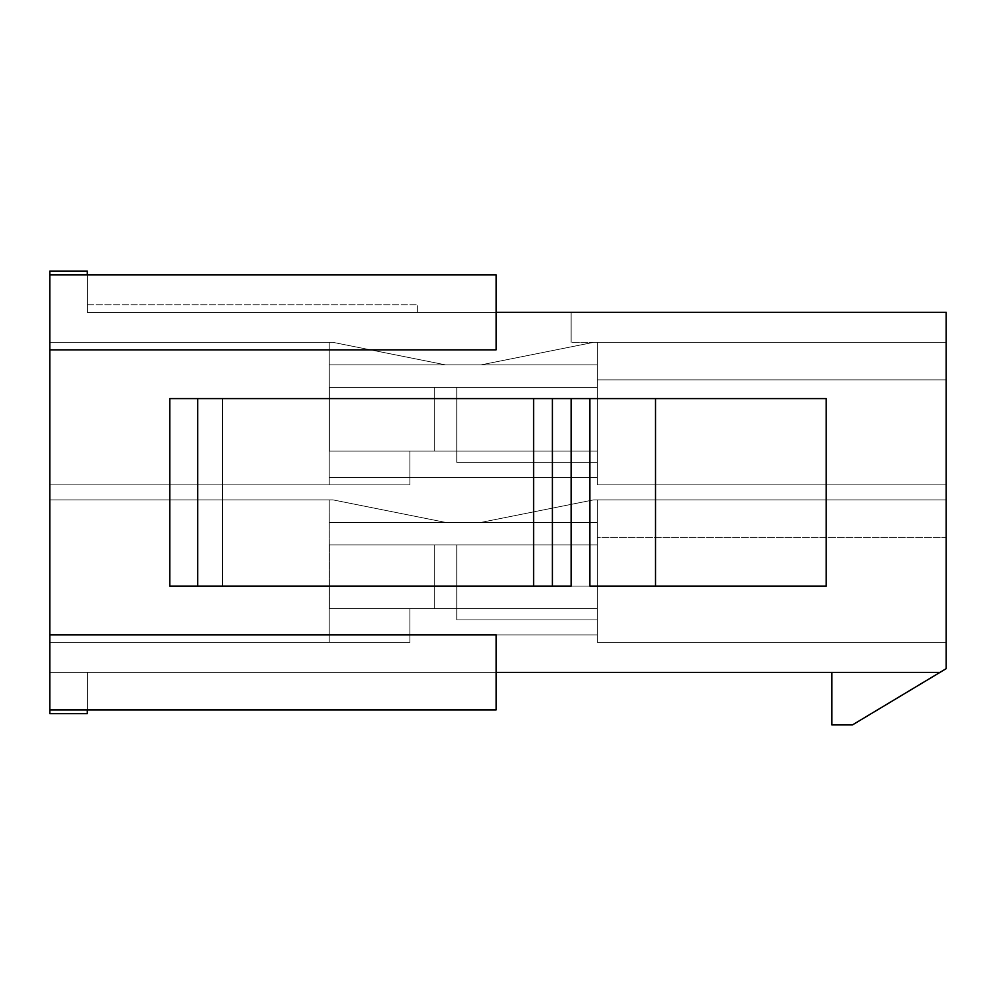<?xml version="1.0" encoding="UTF-8"?>
<svg xmlns="http://www.w3.org/2000/svg" width="996" height="996" viewBox="0 0 996 996"><rect width="100%" height="100%" fill="white"/><g stroke="black" fill="none" stroke-linecap="round" stroke-linejoin="round"><path stroke-width="0.75" stroke-dasharray="4.98 3.74" d="M946.2 312.346L87.312 312.346L496.12 312.346L87.312 312.346L87.312 274.834L496.12 274.834L496.12 312.346L496.12 274.834L87.312 274.834L87.312 312.346L496.12 312.346L496.12 349.845L49.8 349.845L49.8 713.659L49.8 672.4L939.95 672.4L49.8 672.4L49.8 713.659L49.8 672.4L87.312 672.4L87.312 709.911L496.12 709.911L496.12 672.4L87.312 672.4L496.12 672.4L496.12 634.9L496.12 709.911L87.312 709.911L87.312 672.4L87.312 709.911L496.12 709.911L496.12 634.9L49.8 634.9L496.12 634.9L49.8 634.9L49.8 349.845L496.12 349.845L496.12 312.346L946.2 312.346L946.2 668.652L946.2 312.346L946.2 484.878L946.2 342.35L946.2 484.878L946.2 342.35L597.388 342.35L597.388 484.878L597.388 342.35L597.388 484.878L597.388 342.35L946.2 342.35L593.641 342.35L597.388 342.35L597.388 364.847L329.228 364.847L329.228 342.35L329.228 484.878L329.228 342.35L329.228 484.878L329.228 364.847L329.228 387.357L456.741 387.357L456.741 451.113L409.866 451.113L597.388 451.113L456.741 451.113L597.388 451.113L597.388 387.357L329.228 387.357L597.388 387.357L597.388 364.847L329.228 364.847L597.388 364.847L597.388 387.357L329.228 387.357L329.228 364.847L597.388 364.847L481.118 364.847L593.641 342.35L597.388 342.35L593.641 342.35L481.118 364.847L597.388 364.847L597.388 342.35L946.2 342.35L593.641 342.35L481.118 364.847L593.641 342.35L597.388 342.35L597.388 364.847L329.228 364.847L329.228 387.357L597.388 387.357L329.228 387.357L329.228 342.35L329.228 364.847L329.228 342.35L49.8 342.35L49.8 484.878L49.8 342.35L49.8 484.878L49.8 342.35L49.8 484.878L49.8 342.35L49.8 484.878L409.866 484.878L409.866 451.113L456.741 451.113L456.741 387.357L597.388 387.357L597.388 451.113L409.866 451.113L597.388 451.113L597.388 477.37L409.866 477.37L409.866 451.113L409.866 477.37L597.388 477.37L329.228 477.37L329.228 484.878L329.228 477.37L597.388 477.37L597.388 462.368L456.741 462.368L456.741 451.113L329.228 451.113L329.228 477.37L329.228 451.113L456.741 451.113L456.741 462.368L597.388 462.368L456.741 462.368L597.388 462.368L597.388 477.37L329.228 477.37L597.388 477.37L409.866 477.37L597.388 477.37L597.388 451.113L329.228 451.113L329.228 342.35L49.8 342.35L329.228 342.35L329.39 451.113L409.866 451.113L409.866 484.878L49.8 484.878L49.8 342.35L332.975 342.35L445.486 364.847L329.228 364.847L445.486 364.847L332.975 342.35L329.228 342.35L329.228 451.113L456.741 451.113L456.741 462.368L456.741 451.113L329.228 451.113L409.866 451.113L329.39 451.113L329.39 387.357L456.741 387.357L456.741 451.113L456.741 387.357L456.741 451.113L434.244 451.113L434.244 387.357L434.244 451.113L409.866 451.113L456.741 451.113L456.741 387.357L456.741 451.113L456.741 387.357L434.244 387.357L434.244 451.113L434.244 387.357L329.228 387.357L456.741 387.357L456.741 451.113L329.228 451.113L409.866 451.113L409.866 484.878L49.8 484.878L409.866 484.878L329.228 484.878L329.228 477.37L409.866 477.37L409.866 484.878L409.866 451.113L329.39 451.113L409.866 451.113L409.866 477.37L329.228 477.37L329.228 484.878L409.866 484.878L409.866 451.113L597.388 451.113L456.741 451.113L597.388 451.113L597.388 387.357L329.228 387.357L597.388 387.357L597.388 364.847L329.228 364.847L445.486 364.847L332.975 342.35L445.486 364.847L329.228 364.847L597.388 364.847L597.388 387.357L329.228 387.357L329.228 364.847L597.388 364.847L481.118 364.847L593.641 342.35L597.388 342.35L593.641 342.35L481.118 364.847L597.388 364.847L597.388 342.35L597.388 484.878L597.388 379.85L597.388 484.878L946.2 484.878L946.2 379.85L946.2 484.878L946.2 379.85L597.388 379.85L597.388 484.878L946.2 484.878L597.388 484.878L597.388 379.85L946.2 379.85L946.2 484.878L597.388 484.878L946.2 484.878L946.2 379.85L597.388 379.85L597.388 484.878L946.2 484.878L597.388 484.878L597.388 379.85L946.2 379.85L946.2 484.878L597.388 484.878L946.2 484.878L946.2 342.35L946.2 484.878L597.388 484.878L946.2 484.878L597.388 484.878L597.388 342.35L946.2 342.35L571.131 342.35L571.131 312.346L946.2 312.346L571.131 312.346L571.131 342.35L946.2 342.35L946.2 312.346M946.2 499.88L946.2 642.395L946.2 499.88L946.2 642.395L946.2 499.88L946.2 537.379L946.2 499.88L597.388 499.88L597.388 642.395L597.388 499.88L597.388 642.395L597.388 499.88L597.388 642.395L597.388 499.88L597.388 642.395L946.2 642.395L946.2 499.88L946.2 642.395L597.388 642.395L946.2 642.395L597.388 642.395L597.388 499.88L946.2 499.88L593.641 499.88L597.388 499.88L597.388 634.9L597.388 522.377L329.228 522.377L329.228 499.88L329.228 642.395L329.228 499.88L329.228 642.395L329.228 522.377L329.228 544.887L456.741 544.887L456.741 608.643L409.866 608.643L597.388 608.643L456.741 608.643L597.388 608.643L597.388 544.887L329.228 544.887L597.388 544.887L597.388 522.377L329.228 522.377L597.388 522.377L597.388 544.887L329.228 544.887L329.228 522.377L597.388 522.377L481.118 522.377L593.641 499.88L597.388 499.88L593.641 499.88L481.118 522.377L597.388 522.377L597.388 499.88L597.388 642.395L946.2 642.395L946.2 499.88L946.2 642.395L597.388 642.395L946.2 642.395L597.388 642.395L597.388 499.88L946.2 499.88L593.641 499.88L481.118 522.377L593.641 499.88L597.388 499.88L597.388 522.377L329.228 522.377L329.228 544.887L597.388 544.887L329.228 544.887L329.228 499.88L329.228 522.377L329.228 499.88L49.8 499.88L49.8 642.395L49.8 499.88L49.8 642.395L49.8 499.88L49.8 642.395L49.8 499.88L49.8 642.395L409.866 642.395L409.866 608.643L456.741 608.643L456.741 544.887L597.388 544.887L597.388 608.643L409.866 608.643L597.388 608.643L597.388 634.9L409.866 634.9L409.866 608.643L409.866 634.9L597.388 634.9L329.228 634.9L329.228 642.395L329.228 634.9L597.388 634.9L597.388 619.898L456.741 619.898L456.741 608.643L329.228 608.643L329.228 634.9L329.228 608.643L456.741 608.643L456.741 619.898L597.388 619.898L456.741 619.898L597.388 619.898L597.388 634.9L329.228 634.9L597.388 634.9L409.866 634.9L597.388 634.9L597.388 608.643L329.228 608.643L329.228 499.88L332.975 499.88L49.8 499.88L329.228 499.88L329.39 608.643L409.866 608.643L409.866 642.395L49.8 642.395L49.8 499.88L332.975 499.88L445.486 522.377L329.228 522.377L445.486 522.377L332.975 499.88L329.228 499.88L329.228 608.643L456.741 608.643L456.741 619.898L456.741 608.643L329.228 608.643L409.866 608.643L329.39 608.643L329.39 544.887L456.741 544.887L456.741 608.643L456.741 544.887L456.741 608.643L434.244 608.643L434.244 544.887L434.244 608.643L409.866 608.643L456.741 608.643L456.741 544.887L456.741 608.643L456.741 544.887L434.244 544.887L434.244 608.643L434.244 544.887L329.228 544.887L456.741 544.887L456.741 608.643L329.228 608.643L409.866 608.643L409.866 642.395L49.8 642.395L409.866 642.395L329.228 642.395L329.228 634.9L409.866 634.9L409.866 642.395L409.866 608.643L329.39 608.643L409.866 608.643L409.866 634.9L329.228 634.9L329.228 642.395L409.866 642.395L409.866 608.643L597.388 608.643L456.741 608.643L597.388 608.643L597.388 544.887L329.228 544.887L597.388 544.887L597.388 522.377L329.228 522.377L445.486 522.377L332.975 499.88L445.486 522.377L329.228 522.377L597.388 522.377L597.388 544.887L329.228 544.887L329.228 522.377L597.388 522.377L481.118 522.377L593.641 499.88L597.388 499.88L593.641 499.88L481.118 522.377L597.388 522.377L597.388 499.88L946.2 499.88L593.641 499.88L481.118 522.377L593.641 499.88L597.388 499.88L597.388 522.377L329.228 522.377L329.228 544.887L597.388 544.887L329.228 544.887L329.228 499.88L329.228 522.377L329.228 499.88L49.8 499.88L49.8 642.395L409.866 642.395L409.866 608.643L456.741 608.643L456.741 544.887L597.388 544.887L597.388 608.643L409.866 608.643L597.388 608.643L597.388 634.9L409.866 634.9L409.866 608.643L409.866 634.9L597.388 634.9L329.228 634.9L597.388 634.9L597.388 619.898L456.741 619.898L456.741 608.643L329.228 608.643L329.228 634.9L329.228 608.643L456.741 608.643L456.741 619.898L597.388 619.898L456.741 619.898L597.388 619.898L597.388 634.9L329.228 634.9L597.388 634.9L409.866 634.9L597.388 634.9L597.388 608.643L329.228 608.643L329.228 499.88L332.975 499.88L49.8 499.88L329.228 499.88L329.39 608.643L409.866 608.643L409.866 642.395L49.8 642.395L49.8 499.88L332.975 499.88L445.486 522.377L329.228 522.377L445.486 522.377L332.975 499.88L329.228 499.88L329.228 608.643L456.741 608.643L456.741 619.898L456.741 608.643L329.228 608.643L409.866 608.643L329.39 608.643L329.39 544.887L456.741 544.887L456.741 608.643L456.741 544.887L456.741 608.643L434.244 608.643L434.244 544.887L434.244 608.643L409.866 608.643L456.741 608.643L456.741 544.887L456.741 608.643L456.741 544.887L434.244 544.887L434.244 608.643L434.244 544.887L329.228 544.887L456.741 544.887L456.741 608.643L329.228 608.643L409.866 608.643L409.866 642.395L49.8 642.395L409.866 642.395L329.228 642.395L329.228 634.9L409.866 634.9L409.866 642.395L409.866 608.643L329.39 608.643L409.866 608.643L409.866 634.9L329.228 634.9L329.228 642.395L409.866 642.395L409.866 608.643L597.388 608.643L456.741 608.643L597.388 608.643L597.388 544.887L329.228 544.887L597.388 544.887L597.388 522.377L329.228 522.377L445.486 522.377L332.975 499.88L445.486 522.377L329.228 522.377L597.388 522.377L597.388 544.887L329.228 544.887L329.228 522.377L597.388 522.377L481.118 522.377L593.641 499.88L597.388 499.88L593.641 499.88L481.118 522.377L597.388 522.377L597.388 499.88L597.388 642.395L946.2 642.395L946.2 537.379L597.388 537.379L946.2 537.379L946.2 642.395L597.388 642.395L946.2 642.395L597.388 642.395L597.388 537.379L946.2 537.379L946.2 499.88L946.2 537.379L597.388 537.379L597.388 499.88L946.2 499.88M49.8 271.086L49.8 349.845L496.12 349.845L496.12 274.834L49.8 274.834L496.12 274.834L49.8 274.834L496.12 274.834L496.12 349.845L49.8 349.845L49.8 271.086L87.312 271.086L87.312 274.834L49.8 274.834L87.312 274.834L87.312 271.086L49.8 271.086M169.818 586.134L169.818 398.612L222.332 398.612L222.332 586.134L169.818 586.134L222.332 586.134L222.332 398.612L169.818 398.612L169.818 586.134L222.332 586.134L222.332 398.612L826.182 398.612L222.332 398.612L222.332 586.134L222.332 398.612L169.818 398.612L169.818 586.134L169.818 398.612L169.818 586.134L197.731 586.134L197.731 398.612L533.632 398.612L533.632 586.134L533.632 398.612L552.382 398.612L552.382 586.134L552.382 398.612L571.131 398.612L571.131 586.134L571.131 398.612L589.893 398.612L589.893 586.134L589.893 398.612L826.182 398.612L826.182 586.134L222.332 586.134L826.182 586.134L655.53 586.134L655.53 398.612L655.53 586.134L589.893 586.134L589.893 398.612L589.893 586.134L589.893 398.612L589.893 586.134L571.131 586.134L571.131 398.612L571.131 586.134L571.131 398.612L571.131 586.134L552.382 586.134L552.382 398.612L552.382 586.134L552.382 398.612L552.382 586.134L533.632 586.134L533.632 398.612L533.632 586.134L533.632 398.612L533.632 586.134L197.731 586.134L826.182 586.134L826.182 398.612L222.332 398.612L222.332 586.134L222.332 398.612L222.332 586.134L826.182 586.134L169.818 586.134L169.818 398.612L826.182 398.612L169.818 398.612L197.731 398.612L197.731 586.134L169.818 586.134M946.2 668.652L939.95 672.4L831.809 672.4L831.809 724.914L831.809 672.4L939.95 672.4L852.439 724.914L831.809 724.914L852.439 724.914L946.2 668.652M49.8 709.911L87.312 709.911L49.8 709.911L49.8 634.9L496.12 634.9L49.8 634.9L496.12 634.9L496.12 709.911L49.8 709.911L496.12 709.911L49.8 709.911L87.312 709.911L87.312 713.659L87.312 672.4L87.312 713.659L49.8 713.659L87.312 713.659L49.8 713.659L49.8 709.911M496.12 672.4L496.12 709.911L496.12 672.4M49.8 349.845L496.12 349.845L49.8 349.845M496.12 312.346L496.12 274.834L496.12 312.346M597.388 387.357L329.228 387.357L597.388 387.357L597.388 451.113L456.741 451.113L456.741 387.357L597.388 387.357L456.741 387.357L456.741 451.113L597.388 451.113L329.228 451.113L329.228 477.37L409.866 477.37L409.866 451.113L597.388 451.113L597.388 477.37L329.228 477.37L597.388 477.37L597.388 462.368L456.741 462.368L456.741 451.113L456.741 462.368L597.388 462.368L456.741 462.368L597.388 462.368L597.388 477.37L329.228 477.37L329.228 451.113L456.741 451.113L456.741 462.368L456.741 451.113L329.228 451.113L329.228 342.35L329.228 387.357L329.228 342.35L49.8 342.35L49.8 484.878L409.866 484.878L409.866 451.113L409.866 477.37L329.228 477.37L597.388 477.37L409.866 477.37L597.388 477.37L597.388 451.113L329.228 451.113L456.741 451.113L456.741 387.357L456.741 451.113L434.244 451.113L434.244 387.357L456.741 387.357L456.741 451.113L456.741 387.357L434.244 387.357L434.244 451.113L409.866 451.113L409.866 484.878L49.8 484.878L49.8 342.35L332.975 342.35L49.8 342.35L329.228 342.35L329.39 451.113L409.866 451.113L329.39 451.113L329.39 387.357L434.244 387.357L434.244 451.113L456.741 451.113L456.741 387.357L456.741 451.113L434.244 451.113L434.244 387.357L329.228 387.357L329.228 451.113L434.244 451.113L329.228 451.113L409.866 451.113L409.866 484.878L49.8 484.878L409.866 484.878L329.228 484.878L329.228 477.37L409.866 477.37L409.866 484.878L409.866 451.113L329.39 451.113L409.866 451.113L409.866 477.37L329.228 477.37L329.228 484.878L409.866 484.878L409.866 451.113L597.388 451.113L456.741 451.113L597.388 451.113L597.388 387.357L329.228 387.357L597.388 387.357L597.388 364.847L329.228 364.847L329.228 342.35L332.975 342.35L445.486 364.847L329.228 364.847L445.486 364.847L332.975 342.35L329.228 342.35L329.228 387.357L597.388 387.357L329.228 387.357L329.228 364.847L445.486 364.847L332.975 342.35L445.486 364.847L597.388 364.847L481.118 364.847L593.641 342.35L481.118 364.847L597.388 364.847L329.228 364.847L597.388 364.847L597.388 387.357L329.228 387.357L597.388 387.357L597.388 451.113L456.741 451.113L456.741 387.357L597.388 387.357M597.388 451.113L409.866 451.113L597.388 451.113L597.388 477.37L409.866 477.37L409.866 451.113L597.388 451.113L409.866 451.113L409.866 477.37L597.388 477.37L329.228 477.37L597.388 477.37L597.388 462.368L456.741 462.368L456.741 451.113L329.228 451.113L329.228 477.37L329.228 451.113L456.741 451.113L456.741 462.368L597.388 462.368L456.741 462.368L597.388 462.368L597.388 477.37L329.228 477.37L597.388 477.37L409.866 477.37L597.388 477.37L597.388 451.113M329.228 387.357L329.39 451.113L409.866 451.113L329.228 451.113L329.228 342.35L49.8 342.35L49.8 484.878L409.866 484.878L409.866 451.113L409.866 484.878L49.8 484.878L49.8 342.35L332.975 342.35L49.8 342.35L329.228 342.35L329.228 451.113L456.741 451.113L456.741 462.368L456.741 451.113L329.228 451.113L409.866 451.113L329.39 451.113L329.39 387.357L456.741 387.357L456.741 451.113L456.741 387.357L456.741 451.113L434.244 451.113L434.244 387.357L434.244 451.113L409.866 451.113L456.741 451.113L456.741 387.357L456.741 451.113L456.741 387.357L434.244 387.357L434.244 451.113L434.244 387.357L329.228 387.357M49.8 484.878L409.866 484.878L49.8 484.878M597.388 342.35L593.641 342.35L597.388 342.35L597.388 364.847L481.118 364.847L593.641 342.35L597.388 342.35L593.641 342.35L481.118 364.847L597.388 364.847L597.388 342.35L946.2 342.35L946.2 379.85L597.388 379.85L597.388 342.35L597.388 379.85L946.2 379.85L946.2 342.35L597.388 342.35L946.2 342.35L946.2 379.85L597.388 379.85L597.388 342.35L597.388 379.85L946.2 379.85L946.2 342.35L597.388 342.35M593.641 342.35L481.118 364.847L593.641 342.35M329.228 364.847L329.228 342.35L332.975 342.35L445.486 364.847L329.228 364.847L445.486 364.847L332.975 342.35L329.228 342.35L329.228 364.847M332.975 342.35L445.486 364.847L332.975 342.35M329.228 477.37L409.866 477.37L409.866 484.878L329.228 484.878L329.228 477.37L329.228 484.878L409.866 484.878L409.866 451.113L329.228 451.113L409.866 451.113L409.866 484.878L409.866 477.37L329.228 477.37M409.866 451.113L329.39 451.113L409.866 451.113L409.866 484.878L409.866 451.113M597.388 544.887L329.228 544.887L597.388 544.887L597.388 608.643L456.741 608.643L456.741 544.887L597.388 544.887M597.388 608.643L409.866 608.643L597.388 608.643L597.388 634.9L409.866 634.9L409.866 608.643L597.388 608.643L409.866 608.643L409.866 634.9L597.388 634.9L329.228 634.9L597.388 634.9L597.388 619.898L456.741 619.898L456.741 608.643L329.228 608.643L329.228 634.9L329.228 608.643L456.741 608.643L456.741 619.898L597.388 619.898L456.741 619.898L597.388 619.898L597.388 634.9L329.228 634.9L597.388 634.9L409.866 634.9L597.388 634.9L597.388 608.643M329.228 544.887L329.39 608.643L409.866 608.643L329.228 608.643L329.228 499.88L49.8 499.88L49.8 642.395L409.866 642.395L409.866 608.643L409.866 642.395L49.8 642.395L49.8 499.88L332.975 499.88L49.8 499.88L329.228 499.88L329.228 608.643L456.741 608.643L456.741 619.898L456.741 608.643L329.228 608.643L409.866 608.643L329.39 608.643L329.39 544.887L456.741 544.887L456.741 608.643L456.741 544.887L456.741 608.643L434.244 608.643L434.244 544.887L434.244 608.643L409.866 608.643L456.741 608.643L456.741 544.887L456.741 608.643L456.741 544.887L434.244 544.887L434.244 608.643L434.244 544.887L329.228 544.887M49.8 642.395L409.866 642.395L49.8 642.395M593.641 499.88L481.118 522.377L593.641 499.88M329.228 522.377L329.228 499.88L332.975 499.88L445.486 522.377L329.228 522.377L445.486 522.377L332.975 499.88L329.228 499.88L329.228 522.377M332.975 499.88L445.486 522.377L332.975 499.88M329.228 634.9L409.866 634.9L409.866 642.395L329.228 642.395L329.228 634.9L329.228 642.395L409.866 642.395L409.866 608.643L329.228 608.643L409.866 608.643L409.866 642.395L409.866 634.9L329.228 634.9M409.866 608.643L329.39 608.643L409.866 608.643L409.866 642.395L409.866 608.643M87.312 672.4L87.312 713.659L87.312 672.4L49.8 672.4L49.8 713.659L87.312 713.659L87.312 672.4M49.8 713.659L87.312 713.659L49.8 713.659M87.312 312.346C87.312 303.431 87.312 303.431 87.312 312.346C87.312 303.431 87.312 303.431 87.312 312.346L87.312 274.834L87.312 312.346C87.312 303.431 87.312 303.431 87.312 312.346C87.312 303.431 87.312 303.431 87.312 312.346C87.312 303.431 87.312 303.431 87.312 312.346C87.312 303.431 87.312 303.431 87.312 312.346C87.312 303.431 87.312 303.431 87.312 312.346C87.312 303.431 87.312 303.431 87.312 312.346L417.361 312.346C417.361 303.431 417.361 303.431 417.361 312.346C417.361 303.431 417.361 303.431 417.361 312.346L87.312 312.346C87.312 303.431 87.312 303.431 87.312 312.346C87.312 303.431 87.312 303.431 87.312 312.346L417.361 312.346C417.361 303.431 417.361 303.431 417.361 312.346C417.361 303.431 417.361 303.431 417.361 312.346C417.361 303.431 417.361 303.431 417.361 312.346L87.312 312.346C87.312 303.431 87.312 303.431 87.312 312.346C87.312 303.431 87.312 303.431 87.312 312.346L417.361 312.346C417.361 303.431 417.361 303.431 417.361 312.346C417.361 303.431 417.361 303.431 417.361 312.346C417.361 303.431 417.361 303.431 417.361 312.346L87.312 312.346C87.312 303.431 87.312 303.431 87.312 312.346C87.312 303.431 87.312 303.431 87.312 312.346L417.361 312.346C417.361 303.431 417.361 303.431 417.361 312.346C417.361 303.431 417.361 303.431 417.361 312.346C417.361 303.431 417.361 303.431 417.361 312.346L87.312 312.346C87.312 303.431 87.312 303.431 87.312 312.346C87.312 303.431 87.312 303.431 87.312 312.346L417.361 312.346C417.361 303.431 417.361 303.431 417.361 312.346C417.361 303.431 417.361 303.431 417.361 312.346C417.361 303.431 417.361 303.431 417.361 312.346L87.312 312.346C87.312 303.431 87.312 303.431 87.312 312.346C87.312 303.431 87.312 303.431 87.312 312.346L417.361 312.346C417.361 303.431 417.361 303.431 417.361 312.346C417.361 303.431 417.361 303.431 417.361 312.346C417.361 303.431 417.361 303.431 417.361 312.346L87.312 312.346M417.361 312.346C417.361 303.431 417.361 303.431 417.361 312.346M571.131 312.346L571.131 342.35L571.131 312.346M87.312 304.838L417.361 304.838L87.312 304.838"/><path stroke-width="1.49" d="M496.12 312.346L946.2 312.346L946.2 668.652L946.2 312.346L496.12 312.346M939.95 672.4L496.12 672.4L939.95 672.4L946.2 668.652L852.439 724.914L939.95 672.4M49.8 713.659L49.8 271.086L49.8 709.911L496.12 709.911L49.8 709.911L49.8 713.659L87.312 713.659L87.312 709.911L87.312 713.659L49.8 713.659M496.12 709.911L496.12 634.9L49.8 634.9L496.12 634.9L496.12 709.911M496.12 349.845L49.8 349.845L496.12 349.845L496.12 274.834L49.8 274.834L496.12 274.834L496.12 349.845M831.809 724.914L852.439 724.914L831.809 724.914L831.809 672.4L831.809 724.914M589.893 586.134L655.53 586.134L655.53 398.612L589.893 398.612L589.893 586.134L589.893 398.612L197.731 398.612L197.731 586.134L533.632 586.134L533.632 398.612L533.632 586.134L552.382 586.134L552.382 398.612L552.382 586.134L571.131 586.134L571.131 398.612L571.131 586.134L169.818 586.134L169.818 398.612L655.53 398.612L655.53 586.134L826.182 586.134L826.182 398.612L655.53 398.612L826.182 398.612L826.182 586.134L589.893 586.134M197.731 398.612L169.818 398.612L169.818 586.134L197.731 586.134L197.731 398.612M87.312 274.834L87.312 271.086L49.8 271.086L87.312 271.086L87.312 274.834"/></g></svg>
